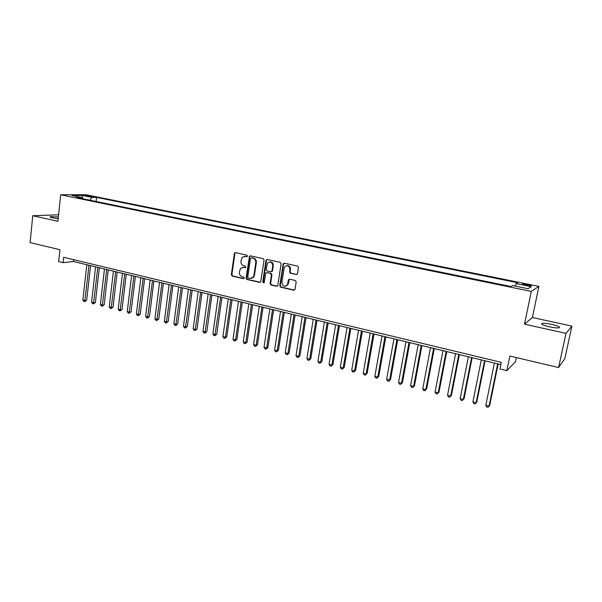 <?xml version="1.0" encoding="UTF-8"?>
<svg xmlns="http://www.w3.org/2000/svg" width="602" height="602" viewBox="0 0 602 602"><rect width="100%" height="100%" fill="white"/><g stroke="black" fill="none" stroke-linecap="round" stroke-linejoin="round"><path stroke-width="0.9" d="M247.482 256.083L246.858 255.097L235.57 252.652L234.351 253.6L231.341 274.693L232.221 276.1L243.434 278.666L244.299 278.011L243.675 277.025L242.215 276.687C240.19 275.994 239.242 274.489 239.37 272.172L240.544 268.387L243.562 267.408L245.691 267.506L245.262 266.084L243.795 265.76C241.771 265.076 240.815 263.563 240.943 261.238L242.237 257.317L245.149 256.437L246.617 256.753L247.482 256.083M551.718 324.388C547.248 323.455 544.05 323.123 542.124 323.394C540.536 324.102 542.951 325.238 549.363 326.803C553.863 327.744 557.076 328.082 559.017 327.819C560.575 327.082 558.144 325.938 551.718 324.388M58.371 216.961L50.312 216.637C49.582 216.931 50.365 217.337 52.652 217.864L58.191 218.699M527.518 284.498L522.739 283.956C522.009 284.197 523.146 284.648 526.156 285.31L530.949 285.86C531.671 285.611 530.528 285.16 527.518 284.498M296.184 274.595L297.493 273.639L298.449 267.521L297.516 266.069L284.34 263.209L283.181 263.759L279.742 285.747L280.66 287.192L293.746 290.187L294.995 289.464L296.199 281.902L295.266 280.449L289.63 279.185L288.418 279.832L287.545 284.565C284.656 287.32 282.759 286.605 281.849 282.428L284.362 267.175C287.304 264.662 289.171 265.444 289.976 269.515L289.607 271.901L290.533 273.353L296.869 274.52M58.597 214.801L32.764 215.719L30.1 242.636L59.929 249.687L58.672 261.614L63.097 262.69L63.677 257.265L501.285 362.351L499.938 368.966L506.846 370.651L515.523 361.742L516.381 357.58M566.008 333.35L571.9 326.096L532.401 317.525L524.508 324.192L566.008 333.35L558.603 367.559L509.849 356.038L506.846 370.651M524.508 324.192L531.295 291.421L60.689 194.792L85.935 194.709L538.895 286.379L531.295 291.421M32.764 215.719L57.92 221.273L60.689 194.792M264.06 260.049L263.149 258.627L250.417 255.865L249.476 256.174L246.075 278.056L246.97 279.478L259.612 282.368L260.689 281.917L264.06 260.049M267.228 259.507L280.186 262.314L281.104 263.759L277.815 285.303L276.536 286.243L271.005 284.979L270.095 283.542L271.412 274.858L270.494 273.421L266.844 272.608L265.76 273.06L264.225 282.571L262.713 282.225L265.964 260.463L267.228 259.507M571.9 326.096L564.834 358.604L558.603 367.559M86.184 195.959L93.423 196.854L90.262 195.936L84.965 195.432L86.184 195.959M515.327 286.138L516.185 283.632L517.765 282.759L96.553 197.388L91.963 197.426L89.961 200.218M516.185 283.632L531.22 286.687L527.984 288.727L512.648 285.589L510.97 286.522L76.921 197.546L81.744 197.509L71.901 195.492L82.226 195.447L91.963 197.426M532.401 317.525L538.895 286.379M63.097 262.69L73.459 261.516L500.826 364.601M73.662 259.658L73.459 261.516M96.094 201.474L96.553 197.388M82.339 198.66L81.744 197.509M82.474 198.683L82.226 195.447M247.129 256.663L244.314 256.369M242.636 267.341L245.548 267.634M235.525 252.644L234.908 253.525L231.905 274.587L232.786 275.994L243.976 278.553M250.342 255.85L249.717 256.738L246.624 277.951L247.512 279.366L260.305 282.278M251.35 257.784L250.477 258.446L247.753 277.101L248.378 278.094L249.928 278.448L253.209 277.191L253.909 275.46L255.797 262.675C255.925 260.32 254.962 258.807 252.908 258.123L251.41 257.776M251.508 278.402L253.751 277.078L254.45 275.355L253.909 275.46M251.892 257.701L253.45 258.04C255.504 258.725 256.46 260.237 256.332 262.585L254.45 275.355M266.701 272.586L271.02 273.316L271.931 274.753L270.622 283.429L271.532 284.859L277.244 286.153M267.13 259.492L266.49 260.38L263.24 282.112L263.902 283.113M272.774 265.813C272.157 261.99 270.388 261.095 267.476 263.127L266.182 269.508L267.092 270.938L270.75 271.75L271.856 271.261L272.774 265.813L273.293 265.715C273.255 263.014 272.014 261.75 269.568 261.915M271.412 271.675L272.375 271.163L272.54 270.704L272.021 270.802M273.293 265.715L272.54 270.704M286.657 265.587C289.156 265.399 290.435 266.671 290.48 269.418L290.111 271.795L291.037 273.248L296.681 274.489M285.815 286.221L288.049 284.445L288.275 283.647L287.771 283.768M289.434 279.162L288.275 283.647M284.197 263.194L283.557 264.082L280.254 285.626L281.172 287.071L294.476 290.089M86.801 264.729L82.873 299.977L85.04 300.541L86.673 300.248L90.563 265.64M86.673 300.248L84.731 301.632L88.991 265.256M84.731 301.632L83.866 301.406L82.873 299.977M95.59 266.852L91.572 302.249L93.761 302.821L95.379 302.52L99.353 267.755M95.379 302.52L93.438 303.912L97.802 267.386M93.438 303.912L92.565 303.686L91.572 302.249M104.462 268.989L100.361 304.544L102.573 305.124L104.169 304.815L108.232 269.899M104.169 304.815L102.227 306.215L106.697 269.53M102.227 306.215L101.347 305.989L100.361 304.544M113.424 271.156L109.233 306.862L111.468 307.449L113.048 307.125L117.194 272.059M113.048 307.125L111.107 308.54L115.682 271.698M111.107 308.54L110.219 308.307L109.233 306.862M122.477 273.338L118.195 309.21L120.445 309.797L122.01 309.466L126.247 274.249M122.01 309.466L120.076 310.895L124.749 273.887M120.076 310.895L119.173 310.655L118.195 309.21M131.612 275.543L127.24 311.573L129.52 312.167L131.063 311.828L135.39 276.453M131.063 311.828L129.129 313.266L133.915 276.092M129.129 313.266L128.218 313.025L127.24 311.573M140.845 277.77L136.376 313.958L138.678 314.56L140.206 314.214L144.623 278.681M140.206 314.214L138.279 315.659L143.171 278.327M138.279 315.659L137.361 315.418L136.376 313.958M150.169 280.013L145.609 316.374L147.934 316.983L149.439 316.629L153.946 280.931M149.439 316.629L147.513 318.082L152.517 280.585M147.513 318.082L146.587 317.841L145.609 316.374M159.59 282.285L154.932 318.812L157.28 319.421L158.77 319.06L163.368 283.203M158.77 319.06L156.844 320.527L161.961 282.857M156.844 320.527L155.903 320.279L154.932 318.812M169.102 284.58L164.346 321.272L166.716 321.889L168.191 321.521L172.887 285.498M168.191 321.521L166.265 322.996L171.495 285.16M166.265 322.996L165.317 322.747L164.346 321.272M178.711 286.898L173.858 323.756L176.251 324.38L177.703 324.004L182.504 287.816M177.703 324.004L175.784 325.494L181.134 287.485M175.784 325.494L174.828 325.238L173.858 323.756M188.426 289.246L183.467 326.269L185.883 326.901L187.32 326.51L192.211 290.156M187.32 326.51L185.401 328.007L190.864 289.833M185.401 328.007L184.438 327.759L183.467 326.269M198.231 291.609L193.174 328.805L195.62 329.445L197.027 329.046L202.024 292.527M197.027 329.046L195.116 330.558L200.699 292.203M195.116 330.558L194.137 330.302L193.174 328.805M208.149 294.002L202.979 331.371L205.448 332.011L206.84 331.604L211.942 294.92M206.84 331.604L204.928 333.124L210.64 294.604M204.928 333.124L203.943 332.868L202.979 331.371M218.165 296.417L212.89 333.959L215.381 334.614L216.75 334.193L221.957 297.335M216.75 334.193L214.846 335.728L220.678 297.027M214.846 335.728L213.845 335.464L212.89 333.959M228.278 298.855L222.906 336.578L225.419 337.233L226.766 336.804L232.079 299.773M226.766 336.804L224.862 338.354L225.419 337.233L230.829 299.472M224.862 338.354L223.854 338.091L222.906 336.578M238.512 301.324L233.019 339.219L235.563 339.889L236.887 339.445L242.305 302.242M236.887 339.445L234.983 341.003L235.563 339.889L241.086 301.948M234.983 341.003L233.967 340.74L233.019 339.219M248.844 303.822L243.238 341.891L245.812 342.568L247.113 342.117L252.644 304.732M247.113 342.117L245.217 343.682L245.812 342.568L251.448 304.446M245.217 343.682L244.186 343.418L243.238 341.891M259.289 306.335L253.57 344.592L256.174 345.27L257.445 344.811L263.089 307.253M257.445 344.811L255.557 346.391L256.174 345.27L261.923 306.975M255.557 346.391L254.518 346.12L253.57 344.592M269.846 308.886L264.015 347.324L266.641 348.009L267.89 347.542L273.654 309.804M267.89 347.542L266.001 349.13L266.641 348.009L272.503 309.526M266.001 349.13L264.955 348.859L264.015 347.324M283.286 263.608L283.376 264.112M280.517 311.46L274.565 350.078L277.221 350.77L278.44 350.296L284.325 312.378M278.44 350.296L276.559 351.899L277.221 350.77L283.203 312.107M276.559 351.899L275.498 351.621L274.565 350.078M291.308 314.063L285.228 352.87L287.914 353.57L289.11 353.081L295.108 314.981M289.11 353.081L287.237 354.691L287.914 353.57L294.024 314.718M287.237 354.691L286.161 354.412L285.228 352.87M302.212 316.69L296.011 355.684L298.72 356.392L299.894 355.895L306.012 317.608M299.894 355.895L298.02 357.52L298.72 356.392L304.958 317.352M298.02 357.52L296.937 357.234L296.011 355.684M313.236 319.353L306.907 358.536L309.654 359.251L310.79 358.739L317.036 320.272M310.79 358.739L308.931 360.38L309.654 359.251L316.012 320.023M308.931 360.38L307.833 360.094L306.907 358.536M324.38 322.04L317.924 361.411L320.7 362.141L321.814 361.614L328.18 322.958M321.814 361.614L319.955 363.269L320.7 362.141L327.187 322.717M319.955 363.269L318.842 362.976L317.924 361.411M335.653 324.756L329.061 364.323L331.868 365.06L332.951 364.519L339.453 325.674M332.951 364.519L331.1 366.189L331.868 365.06L338.49 325.441M331.1 366.189L329.979 365.896L329.061 364.323M347.045 327.503L340.318 367.265L343.155 368.01L344.216 367.461L350.846 328.421M344.216 367.461L342.365 369.139L343.155 368.01L349.912 328.195M342.365 369.139L341.236 368.845L340.318 367.265M358.566 330.287L351.703 370.245L354.57 370.99L355.601 370.433L362.366 331.205M355.601 370.433L353.758 372.126L354.57 370.99L361.463 330.987M353.758 372.126L352.614 371.825L351.703 370.245M370.215 333.094L363.217 373.255L366.114 374.008L367.115 373.436L374.015 334.012M367.115 373.436L365.279 375.144L366.114 374.008L373.15 333.801M365.279 375.144L364.12 374.843L363.217 373.255M381.999 335.939L374.858 376.295L377.793 377.063L378.756 376.476L385.799 336.857M378.756 376.476L376.927 378.199L377.793 377.063L384.964 336.653M376.927 378.199L375.753 377.89L374.858 376.295M393.919 338.813L386.634 379.373L389.599 380.148L390.525 379.546L397.711 339.731M390.525 379.546L388.711 381.284L389.599 380.148L396.914 339.536M388.711 381.284L387.522 380.976L386.634 379.373M405.974 341.718L398.539 382.481L401.534 383.271L402.437 382.654L409.766 342.636M402.437 382.654L400.623 384.407L401.534 383.271L409.006 342.455M400.623 384.407L399.427 384.091L398.539 382.481M418.164 344.66L410.579 385.634L413.612 386.424L414.477 385.799L421.957 345.578M414.477 385.799L412.671 387.56L413.612 386.424L421.234 345.405M412.671 387.56L411.459 387.244L410.579 385.634M430.498 347.632L422.762 388.817L425.832 389.614L426.66 388.975L434.283 348.55M426.66 388.975L424.861 390.758L425.832 389.614L433.606 348.385M424.861 390.758L423.635 390.435L422.762 388.817M442.974 350.642L435.08 392.037L438.188 392.85L438.978 392.188L446.759 351.56M438.978 392.188L437.187 393.986L438.188 392.85L446.112 351.402M437.187 393.986L435.953 393.663L435.08 392.037M455.594 353.69L447.549 395.296L450.687 396.116L451.44 395.446L459.379 354.601M451.44 395.446L449.664 397.26L450.687 396.116L458.777 354.458M449.664 397.26L448.407 396.929L447.549 395.296M468.371 356.775L460.154 398.592L463.329 399.419L464.052 398.735L472.149 357.686M464.052 398.735L462.283 400.563L463.329 399.419L471.584 357.55M462.283 400.563L461.012 400.232L460.154 398.592M481.291 359.891L472.916 401.925L476.129 402.768L476.807 402.061L485.069 360.801M476.807 402.061L475.046 403.904L476.129 402.768L484.55 360.673M475.046 403.904L473.766 403.573L472.916 401.925M494.37 363.044L485.822 405.296L489.072 406.147L489.712 405.432L498.14 363.954M485.822 405.296L486.664 406.952L487.966 407.291L489.072 406.147L497.666 363.841M90.18 196.681L90.262 195.936M92.136 196.869L92.196 196.327M245.699 256.354L245.149 256.437M245.533 267.649L245.022 267.732M244.111 267.311L243.562 267.408M243.976 278.56L243.434 278.666M232.786 275.994L232.221 276.1M231.905 274.587L231.341 274.693M234.908 253.525L234.351 253.6M247.091 256.685L246.617 256.753M260.147 282.255L259.612 282.368M247.512 279.366L246.97 279.478M246.624 277.951L246.075 278.056M249.717 256.738L249.168 256.821M256.332 262.585L255.797 262.675M253.45 258.04L252.908 258.123M277.048 286.123L276.536 286.243M271.532 284.859L271.005 284.979M270.622 283.429L270.095 283.542M271.931 274.753L271.412 274.858M271.02 273.316L270.494 273.421M267.371 272.503L266.844 272.608M263.24 282.112L262.713 282.225M266.49 260.38L265.964 260.463M291.037 273.248L290.533 273.353M290.111 271.795L289.607 271.901M290.48 269.418L289.976 269.515M288.832 280.028L288.328 280.141M294.243 290.059L293.746 290.187M281.172 287.071L280.66 287.192M280.254 285.626L279.742 285.747M283.557 264.082L283.045 264.173M541.92 324.343L542.124 323.394M50.267 217.119L50.312 216.637M235.277 252.81L234.72 252.885M250.018 256.091L249.476 256.174M253.751 277.078L253.209 277.191M272.375 271.163L271.856 271.261M266.709 259.831L266.182 259.921M288.049 284.445L287.545 284.565M288.922 279.719L288.418 279.832M283.692 263.668L283.181 263.759"/></g></svg>
